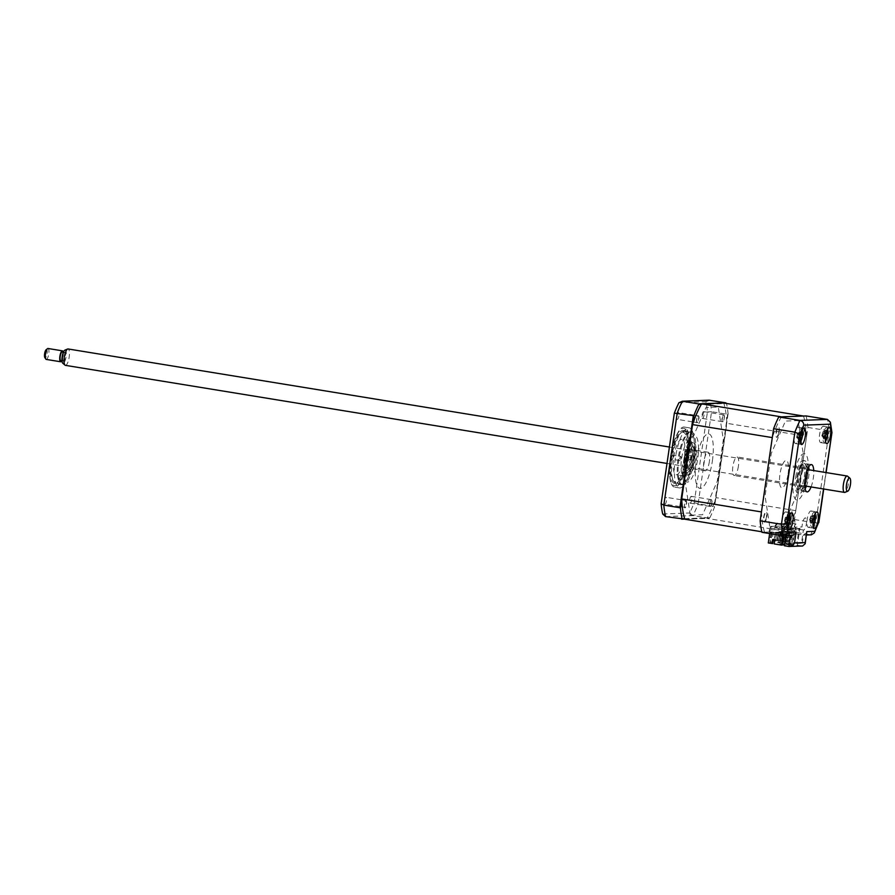 <?xml version="1.0" encoding="UTF-8"?>
<svg xmlns="http://www.w3.org/2000/svg" width="895" height="895" viewBox="0 0 895 895"><rect width="100%" height="100%" fill="white"/><g stroke="black" fill="none" stroke-linecap="round" stroke-linejoin="round"><path stroke-width="0.67" stroke-dasharray="4.47 3.36" d="M704.085 414.989A3.457 0.996 -80.7 0 1 702.508 418.435A3.457 0.996 -80.7 0 1 702.049 415.056A3.457 0.996 -80.7 0 1 703.627 411.611A3.457 0.996 -80.7 0 1 704.085 414.989M722.052 418.323A3.457 0.996 99.3 0 0 722.511 421.702A3.457 0.996 99.3 0 0 724.089 418.245A3.457 0.996 99.3 0 0 723.63 414.866A3.457 0.996 99.3 0 0 722.052 418.323M678.88 415.918A3.457 0.996 -80.7 0 1 677.314 419.375A3.457 0.996 -80.7 0 1 676.844 415.996A3.457 0.996 -80.7 0 1 678.421 412.55A3.457 0.996 -80.7 0 1 678.88 415.918M696.847 419.263A3.457 0.996 99.3 0 0 697.306 422.63A3.457 0.996 99.3 0 0 698.883 419.184A3.457 0.996 99.3 0 0 698.424 415.806A3.457 0.996 99.3 0 0 696.847 419.263M666.518 500.663A3.457 0.996 -80.7 0 1 664.94 504.12A3.457 0.996 -80.7 0 1 664.482 500.741A3.457 0.996 -80.7 0 1 666.059 497.284A3.457 0.996 -80.7 0 1 666.518 500.663M684.485 503.997A3.457 0.996 99.3 0 0 684.943 507.375A3.457 0.996 99.3 0 0 686.521 503.93A3.457 0.996 99.3 0 0 686.062 500.551A3.457 0.996 99.3 0 0 684.485 503.997M691.723 499.723A3.457 0.996 -80.7 0 1 690.146 503.18A3.457 0.996 -80.7 0 1 689.687 499.802A3.457 0.996 -80.7 0 1 691.264 496.356A3.457 0.996 -80.7 0 1 691.723 499.723M709.69 503.068A3.457 0.996 99.3 0 0 710.149 506.436A3.457 0.996 99.3 0 0 711.726 502.99A3.457 0.996 99.3 0 0 711.268 499.611A3.457 0.996 99.3 0 0 709.69 503.068M683.03 486.209A30.43 8.793 -80.7 0 1 679.383 487.898A30.43 8.793 -80.7 0 1 675.345 458.195A30.43 8.793 -80.7 0 1 689.184 427.821A30.43 8.793 -80.7 0 1 691.332 429.309M691.768 429.969A30.43 8.793 -80.7 0 1 693.233 457.524A30.43 8.793 -80.7 0 1 683.668 485.504M670.467 457.401A30.43 8.793 -80.7 0 1 679.059 430.708A30.43 8.793 -80.7 0 1 684.306 427.027A30.43 8.793 -80.7 0 1 688.344 456.73A30.43 8.793 -80.7 0 1 674.506 487.104A30.43 8.793 -80.7 0 1 670.702 481.946A30.43 8.793 -80.7 0 1 670.467 457.401M686.968 456.718A26.917 7.775 -80.7 0 1 674.718 483.58A26.917 7.775 -80.7 0 1 671.149 457.3A26.917 7.775 -80.7 0 1 683.388 430.439A26.917 7.775 -80.7 0 1 686.968 456.718M691.511 431.782A26.917 7.775 -80.7 0 1 694.811 457.994A26.917 7.775 -80.7 0 1 683.78 484.743M683.221 484.866A26.917 7.775 -80.7 0 1 682.572 484.855A26.917 7.775 -80.7 0 1 678.992 458.587A26.917 7.775 -80.7 0 1 690.985 431.692L683.388 430.439M701.322 404.406L726.471 403.477M727.635 414.351L714.199 506.447L698.122 503.829L711.559 411.722L727.635 414.351L728.094 413.758A74.71 21.569 99.3 0 0 726.516 403.488M684.653 518.675L709.847 517.735L684.787 519.111M709.847 517.735A74.71 21.569 99.3 0 0 714.456 507.219L714.199 506.447M709.041 518.205L692.965 515.587L689.653 512.98A72.629 20.965 99.3 0 0 694.218 502.576L707.442 411.924A72.629 20.965 99.3 0 0 705.875 401.732L678.925 402.739M662.692 513.987L689.653 512.98M665.578 516.605L692.965 515.587A74.71 21.569 99.3 0 0 698.122 503.829L694.218 502.576M705.875 401.732L709.791 400.222A74.71 21.569 99.3 0 1 711.559 411.722L707.442 411.924M690.258 515.207L685.246 482.483L691.298 440.955L705.965 407.505L718.316 407.046L723.328 439.769L717.275 481.286L702.609 514.748L690.258 515.207M728.094 413.758L714.456 507.219M681.755 499.757L692.842 423.76M824.463 434.332A8.301 2.394 99.3 0 0 823.366 426.233A8.301 2.394 99.3 0 0 819.585 434.511A8.301 2.394 99.3 0 0 820.693 442.611A8.301 2.394 99.3 0 0 824.463 434.332M799.269 435.272A8.301 2.394 99.3 0 0 798.161 427.161A8.301 2.394 99.3 0 0 794.38 435.451A8.301 2.394 99.3 0 0 795.487 443.551A8.301 2.394 99.3 0 0 799.269 435.272M786.895 520.006A8.301 2.394 99.3 0 0 785.799 511.906A8.301 2.394 99.3 0 0 782.017 520.196A8.301 2.394 99.3 0 0 783.125 528.296A8.301 2.394 99.3 0 0 786.895 520.006M812.101 519.078A8.301 2.394 99.3 0 0 811.004 510.967A8.301 2.394 99.3 0 0 807.223 519.257A8.301 2.394 99.3 0 0 808.33 527.356A8.301 2.394 99.3 0 0 812.101 519.078M811.071 486.947A13.839 3.994 99.3 0 0 813.32 478.087A13.839 3.994 99.3 0 0 813.745 470.569M806.373 486.186A13.839 3.994 99.3 0 0 808.621 477.326A13.839 3.994 99.3 0 0 809.046 469.797M808.688 466.899A13.839 3.994 99.3 0 0 806.775 463.823A13.839 3.994 99.3 0 0 800.488 477.628A13.839 3.994 99.3 0 0 802.323 491.131A13.839 3.994 99.3 0 0 805.12 488.815M806.138 415.94A74.71 21.569 -80.7 0 1 807.905 427.441L794.469 519.536A74.71 21.569 -80.7 0 1 789.312 531.294L810.613 534.774L803.464 535.042L782.163 531.563L782.901 526.495L796.774 494.845L802.994 452.232L798.139 420.583L785.463 421.053L771.277 453.407L765.068 496.02L769.812 526.976L769.073 532.055L791.146 535.568M794.469 519.536L815.77 523.016A74.71 21.569 -80.7 0 1 810.613 534.774L811.362 534.818M802.602 546.017L788.786 546.465M806.775 532.771L803.464 535.042L801.875 545.972L797.423 545.245L784.333 545.737M818.69 522.244C819.104 523.06 818.131 523.318 815.77 523.016L829.206 430.909C831.533 431.412 832.372 432.128 831.701 433.057M807.905 427.441L829.206 430.909A74.71 21.569 -80.7 0 0 827.45 419.408M785.788 535.769L786.671 529.728L787.488 529.695L785.553 542.974L789.994 543.701L801.461 543.265L803.397 529.997L804.202 529.963L806.149 525.533A6.914 2.003 -80.7 0 0 805.064 517.948A6.914 2.003 -80.7 0 0 802.021 526.931L794.212 527.222A6.914 2.003 -80.7 0 0 793.775 518.362A6.914 2.003 -80.7 0 0 790.453 526.115L791.113 530.455L791.93 530.422L789.994 543.701M785.553 542.974L797.009 542.549L798.944 529.269L799.761 529.247L797.423 545.245M799.761 529.247L782.901 526.495M798.944 529.269L803.397 529.997M797.009 542.549L801.461 543.265M787.488 529.695L791.93 530.422M786.671 529.728L769.812 526.976M769.073 532.055L761.913 532.312M791.997 515.979A5.258 1.522 99.3 0 0 791.202 510.832A5.258 1.522 99.3 0 0 788.909 516.091A5.258 1.522 99.3 0 0 789.692 521.226A5.258 1.522 99.3 0 0 791.997 515.979M779.153 432.162A5.258 1.522 99.3 0 0 778.37 427.027A5.258 1.522 99.3 0 0 776.066 432.285A5.258 1.522 99.3 0 0 776.849 437.42A5.258 1.522 99.3 0 0 779.153 432.162M804.359 431.233A5.258 1.522 99.3 0 0 803.565 426.098A5.258 1.522 99.3 0 0 801.271 431.345A5.258 1.522 99.3 0 0 802.054 436.48A5.258 1.522 99.3 0 0 804.359 431.233M766.791 516.907A5.258 1.522 99.3 0 0 766.008 511.772A5.258 1.522 99.3 0 0 763.703 517.03A5.258 1.522 99.3 0 0 764.487 522.165A5.258 1.522 99.3 0 0 766.791 516.907M789.312 531.294L782.163 531.563M804.292 476.699A12.452 3.591 99.3 0 0 802.636 464.55A12.452 3.591 99.3 0 0 796.975 476.968A12.452 3.591 99.3 0 0 798.631 489.129A12.452 3.591 99.3 0 0 804.292 476.699M806.82 476.867A16.602 4.788 99.3 0 0 804.325 460.645A16.602 4.788 99.3 0 0 797.053 477.225A16.602 4.788 99.3 0 0 799.548 493.447A16.602 4.788 99.3 0 0 806.82 476.867M795.756 477.013A16.602 4.788 -80.7 0 1 803.028 460.433A16.602 4.788 -80.7 0 1 805.511 476.655A16.602 4.788 -80.7 0 1 798.239 493.234A16.602 4.788 -80.7 0 1 795.756 477.013M804.974 488.043A23.516 6.791 -80.7 0 1 795.599 499.376A23.516 6.791 -80.7 0 1 793.72 477.091A23.516 6.791 -80.7 0 1 802.591 454.112A23.516 6.791 -80.7 0 1 808.319 467.593M808.241 469.662A23.516 6.791 -80.7 0 1 807.536 476.576A23.516 6.791 -80.7 0 1 805.567 486.052M685.861 454.716A2.07 0.604 -80.7 0 1 685.894 454.716A2.07 0.604 -80.7 0 1 686.163 456.808A2.07 0.604 -80.7 0 1 685.257 458.822A2.07 0.604 -80.7 0 1 685.223 458.811A2.07 0.604 -80.7 0 1 684.955 456.73A2.07 0.604 -80.7 0 1 685.861 454.716M693.703 455.991A2.07 0.604 -80.7 0 1 693.737 456.002A2.07 0.604 -80.7 0 1 694.005 458.083A2.07 0.604 -80.7 0 1 693.099 460.097A2.07 0.604 -80.7 0 1 693.066 460.097A2.07 0.604 -80.7 0 1 692.808 458.005A2.07 0.604 -80.7 0 1 693.703 455.991M675.423 481.89A25.183 7.272 -80.7 0 1 673.029 480.346A25.183 7.272 -80.7 0 1 671.876 455.835A25.183 7.272 -80.7 0 1 680.759 432.967A25.183 7.272 -80.7 0 1 682.684 432.128A25.183 7.272 -80.7 0 1 686.454 456.73A25.183 7.272 -80.7 0 1 675.423 481.89M683.892 431.211A26.291 7.585 99.3 0 0 681.878 432.072A26.291 7.585 99.3 0 0 672.615 455.958A26.291 7.585 99.3 0 0 673.812 481.544A26.291 7.585 99.3 0 0 675.87 483.121A26.291 7.585 99.3 0 0 676.318 483.155A26.291 7.585 99.3 0 0 687.707 457.647A26.291 7.585 99.3 0 0 684.328 431.233A26.291 7.585 99.3 0 0 683.892 431.211M683.4 483.68A26.291 7.585 -80.7 0 1 682.068 484.083A26.291 7.585 -80.7 0 1 681.621 484.061A26.291 7.585 -80.7 0 1 678.242 457.647A26.291 7.585 -80.7 0 1 689.642 432.151A26.291 7.585 -80.7 0 1 690.09 432.173A26.291 7.585 -80.7 0 1 690.873 432.464M672.85 455.197A2.07 0.604 -80.7 0 1 672.883 455.197A2.07 0.604 -80.7 0 1 673.152 457.289A2.07 0.604 -80.7 0 1 672.257 459.303A2.07 0.604 -80.7 0 1 672.223 459.303A2.07 0.604 -80.7 0 1 671.955 457.211A2.07 0.604 -80.7 0 1 672.85 455.197L680.726 456.484A2.07 0.604 -80.7 0 1 680.726 456.484A2.07 0.604 -80.7 0 1 680.994 458.564A2.07 0.604 -80.7 0 1 680.099 460.578A2.07 0.604 -80.7 0 1 680.066 460.578A2.07 0.604 -80.7 0 1 679.797 458.497A2.07 0.604 -80.7 0 1 680.692 456.484M676.463 474.775A17.989 5.191 99.3 0 0 684.261 457.334A17.989 5.191 99.3 0 0 681.956 439.255A17.989 5.191 99.3 0 0 681.643 439.244A17.989 5.191 99.3 0 0 673.846 456.685A17.989 5.191 99.3 0 0 676.161 474.764A17.989 5.191 99.3 0 0 676.463 474.775M684.306 476.062A17.989 5.191 99.3 0 0 692.103 458.609A17.989 5.191 99.3 0 0 689.799 440.541A17.989 5.191 99.3 0 0 689.497 440.519A17.989 5.191 99.3 0 0 681.688 457.971A17.989 5.191 99.3 0 0 684.004 476.039A17.989 5.191 99.3 0 0 684.306 476.062M691.354 432.811A26.291 7.585 -80.7 0 1 693.58 457.826A26.291 7.585 -80.7 0 1 683.993 483.289M800.868 441.257A7.473 2.159 99.3 0 0 802.58 433.683A7.473 2.159 99.3 0 0 802.535 431.043M802.323 429.846A7.473 2.159 99.3 0 0 799.537 430.406A7.473 2.159 99.3 0 0 797.758 440.206A7.473 2.159 99.3 0 0 800.287 442.331M797.21 433.739A3.267 0.94 -80.7 0 1 796.673 436.984A3.267 0.94 -80.7 0 1 797.277 436.659A3.267 0.94 -80.7 0 1 797.602 437.163A3.267 0.94 -80.7 0 1 798.139 433.918A3.267 0.94 -80.7 0 1 797.691 434.276A3.267 0.94 -80.7 0 1 797.21 433.739L797.479 433.102L800.309 433.236L800.935 431.938A18.907 13.906 3.7 0 1 801.226 432.632M802.412 432.218L798.787 433.359L802.58 433.683M799.448 438.405L796.729 437.666L799.615 439.859L799.448 438.405A18.907 10.695 -24.5 0 0 800.219 437.375L796.763 437.588L800.152 438.863M796.729 437.666L796.673 436.984M800.13 439.3A18.907 13.705 -165 0 1 799.615 439.859M801.103 440.15L798.038 437.912L801.73 438.841M798.038 437.912L801.238 439.121M797.602 437.163L798.027 437.834L800.242 437.756M801.103 433.068L797.49 433.191L800.701 434.478A18.907 10.897 -136.3 0 0 800.309 433.236M797.479 433.102L800.935 431.938M798.139 433.918L802.222 433.214M798.754 433.437L800.812 434.209M738.42 466.138A9.409 2.719 -80.7 0 1 734.146 475.525A9.409 2.719 -80.7 0 1 732.893 466.34A9.409 2.719 -80.7 0 1 737.178 456.953A9.409 2.719 -80.7 0 1 738.42 466.138M806.529 477.248A9.409 2.719 -80.7 0 1 802.256 486.634A9.409 2.719 -80.7 0 1 801.003 477.449A9.409 2.719 -80.7 0 1 805.276 468.063A9.409 2.719 -80.7 0 1 806.529 477.248M804.862 485.94A11.892 3.435 99.3 0 0 807.268 477.214A11.892 3.435 99.3 0 0 807.536 469.551M807.514 469.36A11.892 3.435 99.3 0 0 804.113 466.429A11.892 3.435 99.3 0 0 800.275 477.471A11.892 3.435 99.3 0 0 800.756 488.099A11.892 3.435 99.3 0 0 804.773 486.108M781.603 532.346L783.315 532.547L781.727 540.625L780.418 540.412L781.603 532.346L782.901 532.559M782.006 532.335L780.832 540.39L782.14 540.602L783.315 532.547M779.97 532.402L779.198 540.457L780.507 540.669L781.682 532.603L780.104 540.681L778.795 540.468L779.97 532.402L781.279 532.614M780.384 532.391L781.682 532.603M777.263 540.793L775.54 540.591L777.263 540.793L778.437 532.726L776.849 540.804M778.024 532.738L776.726 532.525L775.954 540.58M777.128 532.514L778.437 532.726M783.226 532.279L782.454 540.334L783.763 540.546L782.051 540.345L783.226 532.279L784.535 532.503L783.36 540.558M774.645 540.692L775.629 540.848L774.634 540.77M775.629 540.848L776.804 532.782L775.227 540.86M774.063 539.629L775.506 532.57L774.466 539.696M775.506 532.57L776.804 532.782M781.391 416.857A69.452 20.048 99.3 0 0 772.295 437.599M785.687 539.338L785.553 543.489L785.687 539.338L783.729 539.025L783.125 543.187L777.229 542.627L778.829 531.686L786.66 531.395A69.452 20.048 99.3 0 0 795.756 510.653L806.608 436.324L726.863 423.324A69.452 20.048 99.3 0 0 723.753 403.03M806.608 436.324A69.452 20.048 99.3 0 0 803.497 416.041M795.756 510.653L716.022 497.642L726.863 423.324M786.66 531.395L706.927 518.395A69.452 20.048 99.3 0 0 716.022 497.642M782.465 533.621L781.268 541.822L782.465 533.621L783.248 533.744L776.625 533.028L787.152 532.089L775.573 532.861L771.389 532.178L773.369 532.1L772.318 531.932L770.729 542.862L771.848 542.493L769.275 543.019L771.244 542.952M773.369 532.1L771.848 542.493M769.275 543.019L772.217 543.5M770.729 542.862L768.29 542.952M771.087 532.592L772.139 532.76L770.282 532.614L769.566 537.537L770.371 537.503L771.087 532.592L770.282 532.614M771.322 532.793L770.606 537.705L771.423 537.682L772.139 532.76M771.389 532.178L769.879 542.56M771.423 537.682L770.371 537.503M769.655 533.577L769.879 532.022L772.318 531.932M761.455 511.929A69.452 20.048 99.3 0 0 764.565 532.223L769.879 532.022L770.203 529.829L771.512 530.053L771.703 528.676L770.405 528.464L770.696 526.417L774.097 526.976L777.05 523.116L784.523 524.336L782.856 535.736M772.821 539.428L775.249 539.73L774.634 543.903L780.384 544.831L790.833 544.451L785.083 543.511M787.152 532.089L776.625 533.028M775.573 532.861L776.703 532.48M775.663 532.312L786.101 531.921M782.89 541.766L784.042 541.878L782.89 541.766L784.087 533.565L784.87 533.688L782.834 533.61M783.617 533.733L782.42 541.934L783.248 533.744M781.637 541.811L782.42 541.934M784.087 533.565L783.259 541.743M785.721 533.498L784.881 541.688L785.721 533.498L786.504 533.633L784.456 533.543M786.146 541.643L787.298 541.755L786.146 541.643L787.343 533.442L788.126 533.565L786.078 533.487M786.862 533.61L785.676 541.811L786.504 533.633M784.881 541.688L785.676 541.811M787.343 533.442L786.515 541.632M789.748 533.51L788.965 533.375L787.768 541.576L788.562 541.71L789.748 533.51L787.712 533.431M788.495 533.554L787.298 541.755M788.965 533.375L787.768 541.576M787.074 532.637L791.907 533.431L789.334 533.364M783.684 541.889L784.87 533.688M785.239 533.677L784.042 541.878M786.929 541.766L788.126 533.565M790.117 533.498L788.562 541.71M791.907 533.431L790.833 544.451M780.384 544.831L779.948 544.205L790.397 543.813M779.948 544.205L781.458 533.812M786.157 539.327L783.729 539.025M783.125 543.187L784.199 539.003M783.595 543.175L777.229 542.627M779.153 537.179L779.97 537.157L780.686 532.234L779.869 532.256L779.153 537.179L781.011 537.324L781.727 532.402L780.921 532.435L780.205 537.347M778.404 541.218L778.93 539.551L778.404 541.218M779.668 542.538L781.581 529.415L782.89 529.627L783.091 528.263L781.782 528.039L782.085 525.991L785.486 526.551L788.439 522.691L795.901 523.911L792.869 544.686L785.553 543.489M780.921 532.435L779.869 532.256M780.686 532.234L781.727 532.402M779.724 542.639L780.328 542.169L778.359 542.247L779.869 531.854L786.023 532.469M780.328 542.169L781.838 531.787M778.829 531.686L779.869 531.854M778.359 542.247L777.755 542.706M782.331 544.865L781.257 544.91L783.673 528.374L783.875 529.717L784.691 529.695L784.893 528.318L785.698 528.296L785.508 529.661L787.331 528.229L787.13 529.605L787.947 529.572L788.137 528.207L788.954 528.173L788.752 529.538L789.569 529.504L789.77 528.139L790.576 528.117L790.386 529.482L791.191 529.448L791.393 528.084L792.209 528.05L792.008 529.415L792.825 529.392L793.429 528.005L784.669 526.573L787.622 522.725L795.084 523.944L792.064 544.719L792.869 544.686M792.064 544.719L784.479 544.786M782.297 545.077L781.257 544.91M783.673 528.374L774.913 526.942L777.867 523.083L785.329 524.302L783.651 535.836M785.329 524.302L784.523 524.336M793.429 528.005L791.012 544.54M795.084 523.944L795.901 523.911M791.627 515.99A4.027 1.163 -80.7 0 1 789.871 520.006A4.027 1.163 -80.7 0 1 789.267 516.079A4.027 1.163 -80.7 0 1 791.023 512.052A4.027 1.163 -80.7 0 1 791.627 515.99M778.795 432.184A4.027 1.163 -80.7 0 1 777.028 436.201A4.027 1.163 -80.7 0 1 776.424 432.274A4.027 1.163 -80.7 0 1 778.191 428.246A4.027 1.163 -80.7 0 1 778.795 432.184M770.203 529.829L781.581 529.415M782.085 525.991L770.696 526.417M770.405 528.464L781.782 528.039M788.092 473.981A13.839 3.994 99.3 0 0 786.023 460.455A13.839 3.994 99.3 0 0 779.959 474.283A13.839 3.994 99.3 0 0 782.029 487.797A13.839 3.994 99.3 0 0 788.092 473.981M803.99 431.245A4.027 1.163 -80.7 0 1 802.233 435.261A4.027 1.163 -80.7 0 1 801.629 431.334A4.027 1.163 -80.7 0 1 803.386 427.307A4.027 1.163 -80.7 0 1 803.99 431.245M766.433 516.918A4.027 1.163 -80.7 0 1 764.666 520.946A4.027 1.163 -80.7 0 1 764.062 517.008A4.027 1.163 -80.7 0 1 765.829 512.992A4.027 1.163 -80.7 0 1 766.433 516.918M764.565 532.223L761.79 531.764M712.017 501.39A4.027 1.163 -80.7 0 1 710.865 506.346C710.071 507.275 709.645 506.715 709.59 504.668L710.686 500.059C711.469 498.996 711.917 499.444 712.017 501.39M696.713 422.496A4.027 1.163 -80.7 0 1 697.06 417.517C697.764 415.582 698.335 415.168 698.794 416.298L698.458 420.941C697.798 422.943 697.205 423.458 696.713 422.496M712.398 460.824A27.6 7.965 99.3 0 0 708.269 433.851A27.6 7.965 99.3 0 0 696.176 461.428A27.6 7.965 99.3 0 0 700.304 488.401A27.6 7.965 99.3 0 0 712.398 460.824M684.82 519.212L706.927 518.395M724.357 415.772A4.027 1.163 -80.7 0 1 723.552 420.918C722.78 422.395 722.265 422.295 722.008 420.628L722.757 415.817C723.518 414.251 724.044 414.228 724.357 415.772M685.727 507.152A4.027 1.163 -80.7 0 1 684.261 506.827L685.212 501.457L686.588 501.782L685.727 507.152M775.092 532.581L776.401 532.805M783.628 532.268L784.535 532.503M778.348 532.469L780.06 532.659L778.482 540.748L777.173 540.524L778.348 532.469L779.657 532.682M778.751 532.447L777.576 540.513L778.885 540.725L780.06 532.659M827.528 428.918A7.473 2.159 99.3 0 0 825.425 428.302A7.473 2.159 99.3 0 0 822.93 438.147A7.473 2.159 99.3 0 0 825.324 441.627A7.473 2.159 99.3 0 0 825.492 441.392M825.38 437.532A18.907 9.733 -161.8 0 1 824.675 437.979L824.687 436.223A18.907 6.724 -15.7 0 0 825.492 435.529L821.923 435.921L825.391 437.42M826.163 432.654A18.907 13.828 -122.5 0 0 825.928 431.345L826.577 430.495A18.907 16.837 6.8 0 1 826.678 430.909M826.577 430.495L822.986 431.658L826.365 431.3M824.675 437.979L821.89 435.966L824.687 436.223M821.89 435.966L821.845 435.507A3.267 0.94 -80.7 0 1 822.158 435.473A3.267 0.94 -80.7 0 1 822.594 436.592A3.267 0.94 -80.7 0 1 823.366 433.527A3.267 0.94 -80.7 0 1 823.221 433.583A3.267 0.94 -80.7 0 1 822.628 432.442L822.986 431.759L826.376 431.871M823.366 433.527L827.562 432.844M826.141 434.164L823.993 433.236L826.208 433.739M822.594 436.592L822.941 437.386L826.107 437.487M826.107 438.628L822.941 437.386L826.141 438.427M822.941 437.487L825.861 439.714M822.628 432.442A3.267 0.94 -80.7 0 1 821.845 435.507M822.986 431.658L826.186 432.8M826.074 440.329A7.473 2.159 99.3 0 0 827.685 433.986M827.741 433.426A7.473 2.159 99.3 0 0 827.741 430.115M791.46 528.688L791.269 529.952L787.376 530.254L786.045 528.911L775.954 527.267A1.935 1.846 87.9 0 1 777.9 526.182L786.649 527.614L787.98 528.956L791.46 528.688M796.516 528.632L799.996 528.374L799.806 529.639L795.912 529.929L794.581 528.598L784.49 526.954A1.935 1.846 -92.1 0 1 786.437 525.868L795.185 527.3L796.516 528.632M684.183 458.542A11.892 3.435 -80.7 0 1 688.49 447.053A11.892 3.435 -80.7 0 1 691.175 458.285A11.892 3.435 -80.7 0 1 684.832 469.45A11.892 3.435 -80.7 0 1 684.183 458.542M691.869 458.363A12.452 3.591 99.3 0 0 689.049 446.605A12.452 3.591 99.3 0 0 684.552 458.643A12.452 3.591 99.3 0 0 685.223 470.043A12.452 3.591 99.3 0 0 691.869 458.363M690.448 458.318A9.409 2.719 -80.7 0 1 686.174 467.705A9.409 2.719 -80.7 0 1 684.921 458.52A9.409 2.719 -80.7 0 1 689.195 449.133A9.409 2.719 -80.7 0 1 690.448 458.318M709.399 461.406A9.409 2.719 -80.7 0 1 705.126 470.792A9.409 2.719 -80.7 0 1 703.873 461.607A9.409 2.719 -80.7 0 1 708.158 452.221A9.409 2.719 -80.7 0 1 709.399 461.406M815.166 513.652A7.473 2.159 99.3 0 0 813.689 512.455A7.473 2.159 99.3 0 0 810.657 521.069A7.473 2.159 99.3 0 0 812.336 526.965A7.473 2.159 99.3 0 0 813.13 526.137M813.342 521.539L813.063 521.516A18.907 5.515 -158.7 0 1 812.291 521.662L812.47 519.738A18.907 2.506 -10 0 0 813.264 519.424L809.606 519.894L813.063 521.516M814.07 516.437A18.907 15.428 -103.3 0 0 813.969 515.475L814.36 515.699M812.291 521.662L809.572 519.917L812.47 519.738M813.969 515.475L811.799 516.057M810.456 516.997A3.267 0.94 -80.7 0 1 809.516 519.682A3.267 0.94 -80.7 0 1 809.572 519.704A3.267 0.94 -80.7 0 1 810.031 521.516A3.267 0.94 -80.7 0 1 810.971 518.832A3.267 0.94 -80.7 0 1 810.456 516.997L810.892 516.146L814.595 515.106M815.423 518.037L813.935 518.44M811.62 518.72L813.376 519.368M810.031 521.516L810.311 522.378L813.611 522.702M813.533 523.161L810.311 522.378L813.119 524.582M813.712 525.063A7.473 2.159 99.3 0 0 815.155 519.928M815.379 518.104A7.473 2.159 99.3 0 0 815.379 514.86M688.311 453.698A12.452 3.591 -80.7 0 1 692.831 446.639A12.452 3.591 -80.7 0 1 694.475 458.788A12.452 3.591 -80.7 0 1 688.814 471.217A12.452 3.591 -80.7 0 1 686.745 464.404M694.397 458.531A16.602 4.788 99.3 0 0 691.902 442.309A16.602 4.788 99.3 0 0 684.641 458.9A16.602 4.788 99.3 0 0 687.125 475.111A16.602 4.788 99.3 0 0 694.397 458.531M684.172 478.4A23.516 6.791 -80.7 0 1 683.914 459.18A23.516 6.791 -80.7 0 1 689.81 439.736M690.504 438.628A23.516 6.791 -80.7 0 1 697.731 458.665A23.516 6.791 -80.7 0 1 684.552 479.474M685.514 469.215A16.602 4.788 -80.7 0 1 685.939 459.113A16.602 4.788 -80.7 0 1 688.468 448.921M689.295 446.952A16.602 4.788 -80.7 0 1 694.979 443.842A16.602 4.788 -80.7 0 1 695.695 458.743A16.602 4.788 -80.7 0 1 690.593 473.869A16.602 4.788 -80.7 0 1 685.76 471.15M790.095 519.861A7.473 2.159 99.3 0 0 790.251 517.757A7.473 2.159 99.3 0 0 790.173 515.788M789.961 514.591A7.473 2.159 99.3 0 0 787.287 514.916A7.473 2.159 99.3 0 0 785.362 523.541A7.473 2.159 99.3 0 0 787.924 527.077M787.824 523.083A18.907 9.073 -161.3 0 1 787.097 523.497L787.141 521.707A18.907 6.064 -14.7 0 0 787.947 521.08L784.367 521.472L787.835 523.004M788.64 518.183A18.907 14.163 -119.9 0 0 788.428 516.907L789.077 516.135A18.907 17.173 7.3 0 1 789.155 516.471M789.077 516.135L785.463 517.288L788.864 516.907M788.64 519.581L786.459 518.988L790.207 518.071M788.238 525.432L785.329 523.217L788.473 524.403M785.329 523.217L788.529 524.123M785.799 519.29A3.267 0.94 -80.7 0 1 785.698 519.324A3.267 0.94 -80.7 0 1 785.094 518.082A3.267 0.94 -80.7 0 1 784.277 521.091A3.267 0.94 -80.7 0 1 784.546 521.091A3.267 0.94 -80.7 0 1 784.993 522.311A3.267 0.94 -80.7 0 1 785.799 519.29L788.551 519.973M784.993 522.311L785.329 523.116L788.551 523.251M785.094 518.082L785.463 517.388L788.663 518.384M785.463 517.288L788.819 517.523M786.459 518.988L790.005 518.63M788.506 526.003A7.473 2.159 99.3 0 0 790.028 520.398M847.587 476.207A8.301 2.394 -80.7 0 1 848.012 476.822A8.301 2.394 -80.7 0 1 848.057 485.526A8.301 2.394 -80.7 0 1 844.958 492.351M65.413 365.35A8.301 2.394 99.3 0 0 68.792 359.175A8.301 2.394 99.3 0 0 68.904 349.766A8.301 2.394 99.3 0 0 68.076 348.96M64.854 350.158A6.701 1.935 -80.7 0 1 65.872 350.762A6.701 1.935 -80.7 0 1 65.648 358.906A6.701 1.935 -80.7 0 1 62.739 363.191M62.974 360.663A4.43 1.275 -80.7 0 1 63.042 355.651A4.43 1.275 -80.7 0 1 64.843 352.361A4.43 1.275 -80.7 0 1 65.279 352.787A4.43 1.275 -80.7 0 1 65.223 357.799A4.43 1.275 -80.7 0 1 63.422 361.099A4.43 1.275 -80.7 0 1 62.974 360.663M62.225 351.925A4.43 1.275 -80.7 0 1 62.661 352.361A4.43 1.275 -80.7 0 1 62.605 357.373A4.43 1.275 -80.7 0 1 60.804 360.674M46.249 359.421A5.538 1.6 99.3 0 0 48.498 355.304A5.538 1.6 99.3 0 0 48.576 349.028A5.538 1.6 99.3 0 0 48.028 348.491M46.104 349.777A4.151 1.197 -80.7 0 1 46.909 350.046A4.151 1.197 -80.7 0 1 46.753 355.158A4.151 1.197 -80.7 0 1 44.929 357.709M63.176 352.082A5.538 1.6 -80.7 0 1 61.744 360.819M670.523 457.323A29.054 8.391 -80.7 0 1 683.243 428.302A29.054 8.391 -80.7 0 1 687.595 456.696A29.054 8.391 -80.7 0 1 674.864 485.716A29.054 8.391 -80.7 0 1 670.523 457.323M823.534 488.983L825.94 472.549M790.363 535.602L783.226 535.792M797.87 477.203A13.839 3.994 -80.7 0 1 803.934 463.375A13.839 3.994 -80.7 0 1 806.003 476.901A13.839 3.994 -80.7 0 1 799.94 490.717A13.839 3.994 -80.7 0 1 797.87 477.203M814.103 517.03L810.881 516.258L814.07 516.572M811.586 518.742L813.342 519.57M685.816 470.781A13.839 3.994 99.3 0 0 693.58 458.564A13.839 3.994 99.3 0 0 691.511 445.05A13.839 3.994 99.3 0 0 685.447 458.866A13.839 3.994 99.3 0 0 685.626 470.233M722.511 421.702L702.508 418.435M697.306 422.63L693.099 421.948M692.417 421.836L677.314 419.375M684.943 507.375L680.737 506.693M680.055 506.581L664.94 504.12M710.149 506.436L690.146 503.18M689.184 427.821L684.306 427.027M670.702 481.946C669.068 475.67 668.968 467.481 670.4 457.356C672.167 445.833 675.054 436.95 679.059 430.708M682.572 484.855L674.718 483.58M679.383 487.898L674.506 487.104M711.268 499.611L691.264 496.356M686.062 500.551L681.733 499.846M681.061 499.734L666.059 497.284M698.424 415.806L694.095 415.101M694.028 415.09L678.421 412.55M723.63 414.866L703.627 411.611M823.366 426.233L829.374 427.206M798.161 427.161L804.169 428.146M785.799 511.906L791.806 512.891M811.004 510.967L817.012 511.951M806.775 463.823L811.485 464.583M802.323 491.131L807.033 491.892M808.33 527.356L814.338 528.341M783.125 528.296L789.144 529.269M795.487 443.551L801.506 444.535M820.693 442.611L826.7 443.596M806.451 535.009L804.191 535.087M826.107 472.582L823.713 489.006M798.631 489.129L798.676 489.14C797.982 490.986 797.736 487.003 797.937 477.18C800.768 466.944 802.345 462.726 802.692 464.55L802.636 464.55M693.737 456.002L685.894 454.716M673.029 480.346L673.812 481.544M680.759 432.967L681.878 432.072M681.621 484.061L675.87 483.121M689.799 440.541L681.956 439.255M684.004 476.039L676.161 474.764M680.066 460.578L672.223 459.303M690.09 432.173L684.328 431.233M693.066 460.097L685.223 458.811M800.208 438.091L797.277 436.659M800.902 433.851L797.691 434.276M802.256 486.634L734.146 475.525M805.276 468.063L737.178 456.953M826.219 433.191L823.221 433.583M825.414 437.062L822.158 435.473M688.49 447.053L689.049 446.605M705.126 470.792L686.174 467.705M708.158 452.221L689.195 449.133M684.832 469.45L685.223 470.043M814.293 515.721L811.799 516.046M813.935 518.473L811.329 518.809M813.096 521.416L809.572 519.704M692.831 446.639L692.775 446.627C692.305 447.824 694.654 443.405 693.513 458.576C691.264 467.66 689.676 471.878 688.758 471.217L688.814 471.217M787.857 522.702L784.546 521.091M788.685 517.008L787.287 517.198M788.696 518.932L785.698 519.324M669.415 447.03L807.435 469.539M64.843 352.361L63.411 352.127M63.422 361.099L61.979 360.864M667.021 463.453L804.773 485.918"/><path stroke-width="1.34" d="M691.332 429.309A30.43 8.793 -80.7 0 1 691.768 429.969M683.78 484.743A26.917 7.775 -80.7 0 1 683.221 484.866M683.668 485.504A30.43 8.793 -80.7 0 1 683.03 486.209M701.322 404.406L698.726 404.506L698.48 403.869L725.879 402.851L726.516 403.477A74.71 21.569 99.3 0 0 726.516 403.477L726.471 403.477M725.879 402.851L709.03 400.177L682.404 401.24A74.71 21.569 99.3 0 0 677.246 412.998L663.81 505.104A74.71 21.569 99.3 0 0 665.578 516.605L682.057 518.776A74.71 21.569 99.3 0 1 680.48 508.483L679.887 507.722L663.81 505.104L661.125 503.807A72.629 20.965 99.3 0 0 662.692 513.987L665.578 516.605M679.887 507.722L693.323 415.627L674.349 413.154L661.125 503.807M684.653 518.675L682.057 518.776M684.787 519.111L681.654 519.223M674.349 413.154A72.629 20.965 99.3 0 1 678.925 402.739L682.404 401.24L698.48 403.869M698.726 404.506A74.71 21.569 99.3 0 0 694.106 415.023L692.842 423.76M680.48 508.483L681.755 499.757M693.323 415.627L694.106 415.023M830.482 435.317A8.301 2.394 99.3 0 0 829.374 427.206A8.301 2.394 99.3 0 0 825.604 435.496A8.301 2.394 99.3 0 0 826.7 443.596A8.301 2.394 99.3 0 0 830.482 435.317M805.276 436.245A8.301 2.394 99.3 0 0 804.169 428.146A8.301 2.394 99.3 0 0 800.399 436.424A8.301 2.394 99.3 0 0 801.506 444.535A8.301 2.394 99.3 0 0 805.276 436.245M792.914 520.991A8.301 2.394 99.3 0 0 791.806 512.891A8.301 2.394 99.3 0 0 788.036 521.17A8.301 2.394 99.3 0 0 789.144 529.269A8.301 2.394 99.3 0 0 792.914 520.991M818.119 520.051A8.301 2.394 99.3 0 0 817.012 511.951A8.301 2.394 99.3 0 0 813.242 520.241A8.301 2.394 99.3 0 0 814.338 528.341A8.301 2.394 99.3 0 0 818.119 520.051M813.745 470.569A13.839 3.994 99.3 0 0 811.485 464.583A13.839 3.994 99.3 0 0 805.198 478.389A13.839 3.994 99.3 0 0 807.033 491.892A13.839 3.994 99.3 0 0 811.071 486.947M809.046 469.797A13.839 3.994 99.3 0 0 808.688 466.899M805.12 488.815A13.839 3.994 99.3 0 0 806.373 486.186M790.375 535.523C792.858 535.646 794.771 534.483 796.114 532.022L794.525 542.952L805.176 542.56L805.187 543.701L802.602 546.017L788.786 546.465L790.363 535.602M805.176 542.56L806.764 531.619L805.187 543.701M806.764 531.619L814.707 531.328L814.293 532.939L811.362 534.818L806.451 535.009M814.707 531.328A70.56 20.372 99.3 0 0 818.69 522.244L814.293 532.939M825.94 472.549L831.947 432.587L830.381 422.216L830.336 424.174L803.811 425.159A70.56 20.372 99.3 0 0 799.828 434.243L786.817 523.43A70.56 20.372 99.3 0 0 788.182 532.312L796.114 532.022M791.146 535.568L783.226 535.792L761.913 532.312A74.71 21.569 -80.7 0 1 760.157 520.812L773.593 428.716A74.71 21.569 -80.7 0 1 778.751 416.958L806.138 415.94L827.45 419.408L830.37 422.216M778.751 416.958L800.052 420.426C802.468 421.12 803.721 422.697 803.811 425.159M773.593 428.716L794.894 432.184L799.828 434.243M760.157 520.812L781.458 524.291L786.817 523.43M785.788 535.769L784.333 545.737L788.786 546.465C791.258 546.588 793.171 545.413 794.525 542.952M827.45 419.408L800.052 420.426A74.71 21.569 -80.7 0 0 794.894 432.184L781.458 524.291A74.71 21.569 -80.7 0 0 783.226 535.792C785.732 535.892 787.387 534.729 788.182 532.312M808.319 467.593A23.516 6.791 -80.7 0 1 808.241 469.662M805.567 486.052A23.516 6.791 -80.7 0 1 804.974 488.043M683.993 483.289A26.291 7.585 -80.7 0 1 683.4 483.68M800.287 442.331A7.473 2.159 99.3 0 0 800.801 441.403A7.473 2.159 99.3 0 0 800.868 441.257A19.366 19.366 0 0 0 802.535 431.043A7.473 2.159 99.3 0 0 802.323 429.846M801.226 432.632A18.907 13.906 3.7 0 1 801.383 433.057L802.222 433.214A18.907 10.695 -24.5 0 0 802.412 432.218L802.58 433.683A18.907 13.705 -165 0 1 802.401 434.802L801.92 437.7A18.907 13.906 3.7 0 1 801.73 438.841L801.103 440.15A18.907 10.897 -136.3 0 0 801.238 439.121L800.41 438.964A18.907 13.705 -165 0 1 800.13 439.3M801.103 433.068L802.222 433.214M801.942 433.706L802.58 433.683M801.238 439.121L800.152 438.863M800.219 437.375L800.701 434.478M800.812 434.209L802.401 434.802M774.634 540.77L773.918 540.647L774.063 539.629M774.466 539.696L773.918 540.647M681.71 498.918L761.455 511.929L772.295 437.599L692.551 424.599L681.71 498.918A69.452 20.048 99.3 0 0 684.82 519.212L761.79 531.764M701.646 403.858L723.753 403.03L803.497 416.041L781.391 416.857L701.646 403.858A69.452 20.048 99.3 0 0 692.551 424.599M772.217 543.5L768.29 542.952L769.655 533.577M782.856 535.736L781.492 545.111L774.164 543.914L774.779 539.752L772.821 539.428L772.206 543.589M772.676 543.578L773.269 539.506M784.479 544.786L782.331 544.865M783.651 535.836L782.297 545.077L781.492 545.111M826.208 433.739L827.752 433.986A18.907 9.733 -161.8 0 1 827.539 434.769L826.846 437.51A18.907 16.837 6.8 0 1 826.51 438.863L825.861 439.714A18.907 13.828 -122.5 0 0 826.141 438.427L825.481 437.454A18.907 9.733 -161.8 0 1 825.38 437.532M826.141 438.427L825.391 437.42M825.492 435.529L826.186 432.8A18.907 13.828 -122.5 0 0 826.163 432.654M826.376 431.871L827.562 432.844A18.907 6.724 -15.7 0 0 827.763 432.229L827.752 433.986M826.219 433.191L827.562 432.844M825.492 441.392A7.473 2.159 99.3 0 0 826.074 440.329A19.366 19.366 0 0 0 827.741 430.115A7.473 2.159 99.3 0 0 827.528 428.918M827.685 433.986A7.473 2.159 99.3 0 0 827.741 433.426M826.678 430.909A18.907 16.837 6.8 0 1 826.89 431.882M813.611 522.702L814.204 522.758A18.907 18.437 10.9 0 1 813.745 524.224L813.119 524.582A18.907 15.428 -103.3 0 0 813.533 523.161L813.063 521.516M813.264 519.424L814.103 517.03A18.907 15.428 -103.3 0 0 814.07 516.437M813.969 515.475L814.595 515.106A18.907 18.437 10.9 0 1 814.786 516.639L815.244 518.272A18.907 2.506 -10 0 0 815.423 518.037L815.244 519.95A18.907 5.515 -158.7 0 1 815.043 520.375L814.204 522.758M813.935 518.473L815.244 518.272M813.376 519.368L815.244 519.95M813.13 526.137A7.473 2.159 99.3 0 0 813.712 525.063A19.366 19.366 0 0 0 815.379 514.86A7.473 2.159 99.3 0 0 815.166 513.652M815.155 519.928A7.473 2.159 99.3 0 0 815.379 518.104M686.745 464.404A12.452 3.591 -80.7 0 1 687.159 459.068A12.452 3.591 -80.7 0 1 688.311 453.698M689.81 439.736A23.516 6.791 -80.7 0 1 690.504 438.628M684.552 479.474A23.516 6.791 -80.7 0 1 684.172 478.4M688.468 448.921A16.602 4.788 -80.7 0 1 689.295 446.952M685.76 471.15A16.602 4.788 -80.7 0 1 685.514 469.215M787.924 527.077A7.473 2.159 99.3 0 0 788.506 526.003A19.366 19.366 0 0 0 790.173 515.788A7.473 2.159 99.3 0 0 789.961 514.591M787.947 521.08L788.663 518.384A18.907 14.163 -119.9 0 0 788.64 518.183M789.155 516.471A18.907 17.173 7.3 0 1 789.368 517.545L790.005 518.63A18.907 6.064 -14.7 0 0 790.207 518.071L790.162 519.872A18.907 9.073 -161.3 0 1 789.961 520.588L789.233 523.284A18.907 17.173 7.3 0 1 788.875 524.671L788.238 525.432A18.907 14.163 -119.9 0 0 788.529 524.123L787.902 523.038A18.907 9.073 -161.3 0 1 787.824 523.083M788.696 518.932L790.005 518.63M788.64 519.581L790.162 519.872M788.875 524.671L788.238 525.432M788.551 519.973L789.961 520.588M850.216 478.668A6.701 1.935 99.3 0 0 849.87 478.176A6.701 1.935 99.3 0 0 846.95 482.45A6.701 1.935 99.3 0 0 846.737 490.605A6.701 1.935 99.3 0 0 847.744 491.21A6.701 1.935 99.3 0 0 850.25 485.694A6.701 1.935 99.3 0 0 850.216 478.668M847.744 491.21L844.958 492.351A8.301 2.394 -80.7 0 1 844.522 492.407A8.301 2.394 -80.7 0 1 843.705 491.601A8.301 2.394 -80.7 0 1 843.806 482.192A8.301 2.394 -80.7 0 1 847.196 476.017A8.301 2.394 -80.7 0 1 847.587 476.207L849.87 478.176M669.415 447.03L68.076 348.96A8.301 2.394 99.3 0 0 67.651 349.016A8.301 2.394 99.3 0 0 64.541 355.841A8.301 2.394 99.3 0 0 64.585 364.533A8.301 2.394 99.3 0 0 65.022 365.149A8.301 2.394 99.3 0 0 65.413 365.35L667.021 463.453M65.022 365.149L62.739 363.191A6.701 1.935 -80.7 0 1 62.393 362.688A6.701 1.935 -80.7 0 1 62.359 355.662A6.701 1.935 -80.7 0 1 64.854 350.158L67.651 349.016M61.979 360.864L60.804 360.674A4.43 1.275 -80.7 0 1 60.368 360.237A4.43 1.275 -80.7 0 1 60.424 355.225A4.43 1.275 -80.7 0 1 62.225 351.925L63.411 352.127M62.404 350.84L48.028 348.491A5.538 1.6 99.3 0 0 47.513 348.67A5.538 1.6 99.3 0 0 45.6 353.435A5.538 1.6 99.3 0 0 45.701 358.884A5.538 1.6 99.3 0 0 45.813 359.085A5.538 1.6 99.3 0 0 46.249 359.421L60.625 361.759A5.538 1.6 -80.7 0 1 60.077 361.222A5.538 1.6 -80.7 0 1 60.144 354.957A5.538 1.6 -80.7 0 1 62.404 350.84A5.538 1.6 -80.7 0 1 62.952 351.377A5.538 1.6 -80.7 0 1 63.176 352.082M44.929 357.709A4.151 1.197 -80.7 0 1 44.839 357.586A4.151 1.197 -80.7 0 1 44.75 357.429A4.151 1.197 -80.7 0 1 44.683 353.346A4.151 1.197 -80.7 0 1 46.104 349.777L47.513 348.67M61.744 360.819A5.538 1.6 -80.7 0 1 60.625 361.759M709.791 400.222L682.404 401.24M818.69 522.244L823.534 488.983M831.701 433.057A70.56 20.372 99.3 0 0 830.336 424.174M800.242 437.756L801.92 437.7M826.141 434.164L827.539 434.769M826.107 437.487L826.846 437.51M814.07 516.572L814.786 516.639M813.935 518.44L815.144 518.283M813.342 519.57L815.043 520.375M788.551 523.251L789.233 523.284M693.099 421.948L692.417 421.836M680.737 506.693L680.055 506.581M681.733 499.846L681.061 499.734M831.947 432.587L826.107 472.582M823.713 489.006L818.813 522.624M801.092 438.516L800.208 438.091M801.898 433.717L800.902 433.851M807.435 469.539L847.196 476.017M44.839 357.586L45.813 359.085M804.773 485.918L844.522 492.407"/></g></svg>
